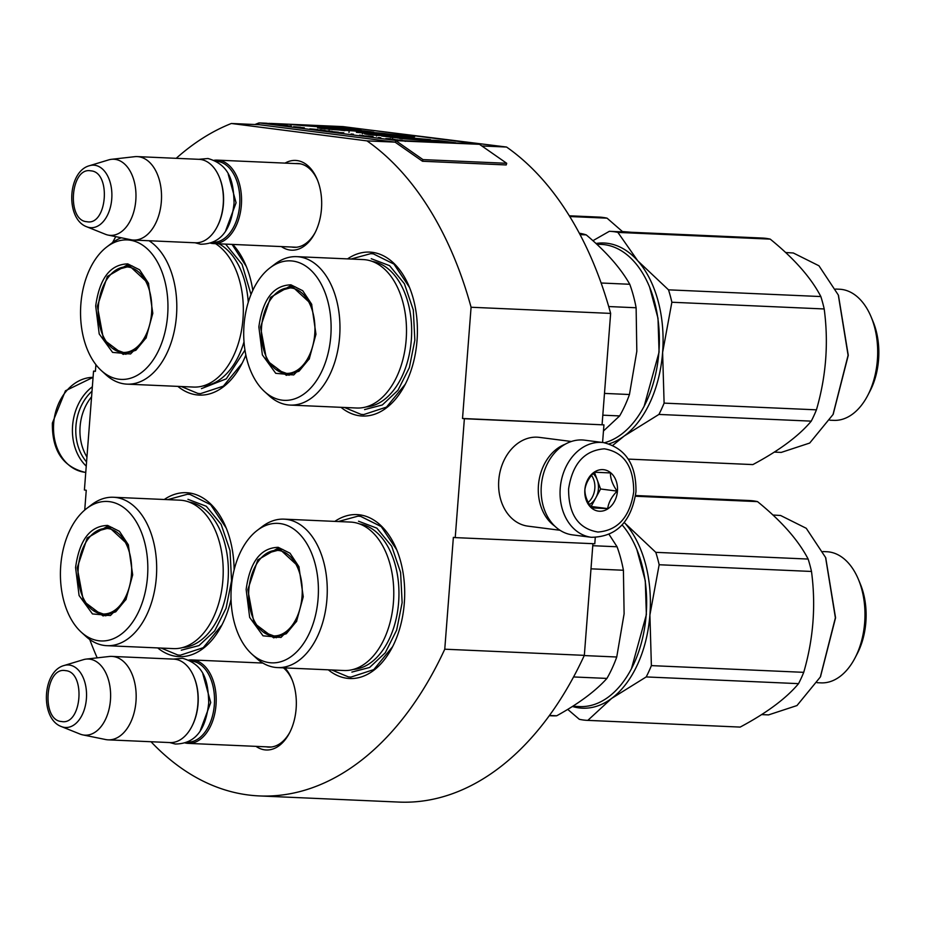 <?xml version="1.0" encoding="UTF-8"?>
<svg xmlns="http://www.w3.org/2000/svg" width="925" height="925" viewBox="0 0 925 925"><rect width="100%" height="100%" fill="white"/><g stroke="black" fill="none" stroke-linecap="round" stroke-linejoin="round"><path stroke-width="1.39" d="M95.922 364.681L95.402 371.364L93.552 371.122L84.406 490.007L86.256 490.25L84.73 510.057M464.373 418.724L603.933 424.876L462.523 418.482L464.373 418.724L455.227 537.61L453.366 537.367L444.763 649.2A341.603 213.583 92.5 0 1 259.324 795.928A341.603 213.583 92.5 0 1 151.006 741.734M97.183 657.86A341.603 213.583 92.5 0 1 89.725 639.499M462.523 418.482L471.079 307.25L610.639 313.402L602.082 424.633M176.201 158.325A341.603 213.583 92.5 0 1 231.354 123.487L366.994 140.889A341.603 213.583 92.5 0 1 471.079 307.25M112.607 242.523A341.603 213.583 92.5 0 1 115.752 236.638M285.05 163.124A44.932 28.097 92.5 0 1 317.217 179.427A44.932 28.097 92.5 0 1 321.472 208.888A44.932 28.097 92.5 0 1 314.847 233.158A44.932 28.097 92.5 0 1 281.373 246.57M284.958 667.908A44.932 28.097 92.5 0 1 291.872 679.228A44.932 28.097 92.5 0 1 296.127 708.677A44.932 28.097 92.5 0 1 289.502 732.947A44.932 28.097 92.5 0 1 256.017 746.371M259.694 662.913A44.932 28.097 92.5 0 1 261.301 662.08M234.117 569.985A82.047 51.303 -87.5 0 0 225.966 527.423A82.047 51.303 -87.5 0 0 189.035 492.933A82.047 51.303 -87.5 0 0 164.268 499.5M157.724 647.928A82.047 51.303 -87.5 0 0 176.455 656.403A82.047 51.303 -87.5 0 0 221.642 625.531A82.047 51.303 -87.5 0 0 231.03 599.319M328.306 669.816A82.047 51.303 -87.5 0 0 347.037 678.291A82.047 51.303 -87.5 0 0 392.223 647.419A82.047 51.303 -87.5 0 0 396.536 549.323A82.047 51.303 -87.5 0 0 359.617 514.832A82.047 51.303 -87.5 0 0 334.838 521.388M341.013 407.324A82.047 51.303 -87.5 0 0 359.744 415.799A82.047 51.303 -87.5 0 0 404.93 384.927A82.047 51.303 -87.5 0 0 409.255 286.819A82.047 51.303 -87.5 0 0 372.324 252.328A82.047 51.303 -87.5 0 0 347.546 258.896M177.843 386.373A82.047 51.303 -87.5 0 0 196.586 394.859A82.047 51.303 -87.5 0 0 241.76 363.988A82.047 51.303 -87.5 0 0 245.853 355.05M252.791 290.392A82.047 51.303 -87.5 0 0 246.085 265.88A82.047 51.303 -87.5 0 0 232.742 244.431M444.763 649.2L584.334 655.351A341.603 213.583 92.5 0 1 398.895 802.079L259.324 795.928M584.334 655.351L592.925 543.68M455.227 537.61L594.787 543.761L595.272 537.552M603.933 424.876L602.58 442.485M481.844 145.953L506.565 147.04A341.603 213.583 92.5 0 1 610.639 313.402M366.994 140.889L394.917 142.126A1.792 1.122 92.5 0 1 395.264 142.265L422.482 161.251L422.968 159.609L506.703 163.297L479.485 144.312A3.584 2.243 -87.5 0 0 478.792 144.034L343.14 126.621A3.584 2.243 -87.5 0 0 343.025 126.609A3.584 2.243 -87.5 0 0 342.909 126.609M364.369 129.35L506.565 147.04M231.354 123.487L259.266 124.713L394.917 142.126M93.552 371.122L95.414 371.203M315.309 232.256A41.949 26.224 92.5 0 1 294.034 247.31A41.949 26.224 92.5 0 1 291.618 247.021M295.295 163.575A41.949 26.224 92.5 0 1 297.723 163.494A41.949 26.224 92.5 0 1 317.599 180.363M289.964 732.057A41.949 26.224 92.5 0 1 268.678 747.099A41.949 26.224 92.5 0 1 266.273 746.822M283.443 667.838A41.949 26.224 92.5 0 1 292.242 680.153M338.307 521.538L358.033 516.138L360.658 516.37L381.227 526.591L396.79 549.924M392.593 646.702L373.804 669.584L350.933 677.088L348.309 676.857L331.763 669.966M167.726 499.65L187.451 494.251L190.088 494.47L210.646 504.692L226.209 528.025M222.012 624.803L203.222 647.697L180.363 655.189L177.727 654.969L161.181 648.078M242.142 363.259L223.353 386.141L200.482 393.645L197.858 393.414L181.312 386.534M232.071 244.397L246.327 266.481M405.3 384.199L386.511 407.092L363.652 414.585L361.016 414.365L344.47 407.474M351.014 259.046L370.74 253.647L373.365 253.866L393.934 264.088L409.498 287.421M603.516 442.601L584.612 440.173A47.73 37.197 97.3 0 0 541.31 485.879A47.73 37.197 97.3 0 0 572.448 534.87L591.364 537.298C616.466 536.905 631.336 521.746 635.961 491.846C636.377 464.558 625.566 448.151 603.516 442.601A47.73 37.197 97.3 0 0 560.226 488.308A47.73 37.197 97.3 0 0 591.364 537.298M633.718 491.857C633.729 466.501 623.947 452.152 604.349 448.822C584.38 450.406 572.459 463.807 568.586 488.99C568.574 514.346 578.356 528.695 597.943 532.037C617.912 530.441 629.844 517.052 633.718 491.857M617.438 491.14A20.882 16.28 97.3 0 0 602.753 469.623A20.882 16.28 97.3 0 0 584.866 489.707A20.882 16.28 97.3 0 0 599.55 511.236A20.882 16.28 97.3 0 0 617.438 491.14M617.137 491.117C612.604 484.758 610.384 478.699 610.442 472.929L594.336 472.224C588.89 477.751 585.745 483.578 584.901 489.695C584.831 495.465 587.063 501.535 591.584 507.883L607.702 508.6C608.546 502.483 611.691 496.656 617.137 491.117L600.579 488.99L594.417 472.224M607.702 508.6L591.144 506.472L600.579 488.99M589.41 504.541A17.899 13.956 97.3 0 0 595.862 497.731A17.899 13.956 97.3 0 0 598.417 488.897A17.899 13.956 97.3 0 0 597.238 479.902A17.899 13.956 97.3 0 0 593.087 473.542M591.514 475.381A17.899 13.956 -82.7 0 1 594.821 488.435A17.899 13.956 97.3 0 1 588.219 502.391M86.568 461.933A45.348 35.347 -82.7 0 1 75.943 425.986A45.348 35.347 -82.7 0 1 92.003 391.229M86.245 466.131A47.73 37.197 -82.7 0 1 72.589 425.72A47.73 37.197 -82.7 0 1 92.35 386.777M559.995 530.268L527.967 526.152A44.747 34.873 -82.7 0 1 498.772 480.225A44.747 34.873 -82.7 0 1 539.356 437.375L571.384 441.491M554.792 526.14A44.747 34.873 -82.7 0 1 538.442 485.324A44.747 34.873 -82.7 0 1 565.314 444.173M86.938 456.985A44.747 34.873 -82.7 0 1 80.105 426.483A44.747 34.873 -82.7 0 1 91.575 396.802M262.85 663.052L191.88 659.93A41.764 26.12 -87.5 0 1 193.244 660.045A41.764 26.12 92.5 0 1 216.08 703.89A41.764 26.12 92.5 0 1 188.203 743.376A41.764 26.12 92.5 0 1 186.838 743.261A41.764 26.12 -87.5 0 1 185.208 742.972M191.88 659.93A41.764 26.12 -87.5 0 0 188.862 660.068M190.862 661.074A40.573 25.368 -87.5 0 1 192.227 661.19A40.573 25.368 92.5 0 1 214.403 703.821A40.573 25.368 92.5 0 1 187.289 742.139M108.19 739.85A41.764 26.12 92.5 0 0 136.056 700.364A41.764 26.12 92.5 0 0 113.232 656.519A41.764 26.12 -87.5 0 0 111.867 656.403L173.738 659.12A41.764 26.12 -87.5 0 1 175.102 659.247A41.764 26.12 92.5 0 1 193.903 676.799L194.204 677.528A40.573 25.368 92.5 0 1 192.065 726.044L191.706 726.749A41.764 26.12 92.5 0 1 170.061 742.578L108.19 739.85A41.764 26.12 92.5 0 1 106.826 739.734A41.764 26.12 -87.5 0 1 105.635 739.538L82.753 734.878A38.11 23.819 -87.5 0 0 83.851 735.063A38.11 23.819 92.5 0 0 110.445 700.144A38.11 23.819 92.5 0 0 89.69 659.143A38.11 23.819 -87.5 0 0 86.094 659.109A38.11 23.819 -87.5 0 0 83.296 659.698L64.102 665.503C42.064 671.272 39.96 718.898 61.408 726.576A31.3 19.564 -87.5 0 0 64.553 727.408A31.3 19.564 -87.5 0 0 86.407 698.722A31.3 19.564 -87.5 0 0 69.352 665.052A31.3 19.564 -87.5 0 0 64.102 665.503M193.903 676.799A41.764 26.12 92.5 0 1 191.706 726.749M111.867 656.403A41.764 26.12 -87.5 0 0 109.289 656.484L86.094 659.109M61.408 726.576L80.024 734.057A38.11 23.819 -87.5 0 0 82.753 734.878M300.139 163.783L217.236 160.129A41.764 26.12 -87.5 0 1 218.601 160.245A41.764 26.12 92.5 0 1 241.425 204.101A41.764 26.12 92.5 0 1 213.559 243.587A41.764 26.12 92.5 0 1 212.195 243.472A41.764 26.12 -87.5 0 1 210.565 243.171M217.236 160.129A41.764 26.12 -87.5 0 0 214.218 160.279M216.219 161.285A40.573 25.368 -87.5 0 1 217.572 161.401A40.573 25.368 92.5 0 1 239.748 204.02A40.573 25.368 92.5 0 1 212.646 242.35M133.535 240.061A41.764 26.12 92.5 0 0 161.412 200.575A41.764 26.12 92.5 0 0 138.577 156.718A41.764 26.12 -87.5 0 0 137.212 156.602L199.095 159.331A41.764 26.12 -87.5 0 1 200.459 159.447A41.764 26.12 92.5 0 1 219.26 177.01L219.56 177.739A40.573 25.368 92.5 0 1 217.421 226.255L217.051 226.949A41.764 26.12 92.5 0 1 195.418 242.789L133.535 240.061A41.764 26.12 92.5 0 1 132.183 239.945A41.764 26.12 -87.5 0 1 130.98 239.748L108.109 235.089A38.11 23.819 -87.5 0 0 109.196 235.262A38.11 23.819 92.5 0 0 135.802 200.343A38.11 23.819 92.5 0 0 115.035 159.343A38.11 23.819 -87.5 0 0 111.451 159.32A38.11 23.819 -87.5 0 0 108.641 159.898L89.459 165.714C67.409 171.483 65.317 219.098 86.765 226.787A31.3 19.564 -87.5 0 0 89.91 227.608A31.3 19.564 -87.5 0 0 111.752 198.933A31.3 19.564 -87.5 0 0 94.708 165.251A31.3 19.564 -87.5 0 0 89.459 165.714M219.26 177.01A41.764 26.12 92.5 0 1 217.051 226.949M137.212 156.602A41.764 26.12 -87.5 0 0 134.645 156.695L111.451 159.32M86.765 226.787L105.369 234.256A38.11 23.819 -87.5 0 0 108.109 235.089M75.573 567.534C79.4 539.957 90.095 525.92 107.647 525.435L119.429 531.32L128.321 544.744L132.68 574.864L125.904 599.689L110.422 615.53L92.465 613.934L79.088 595.527L75.573 567.534M126.158 599.192L115.741 611.818L103.08 615.946L83.423 601.123L77.237 567.673L87.239 537.968L107.023 526.533L108.479 526.66L128.517 545.207M106.895 645.685L173.426 648.61A74.289 46.447 -87.5 0 0 222.867 580.322A74.289 46.447 92.5 0 0 179.97 500.182L113.44 497.257A74.289 46.447 92.5 0 1 156.337 577.397A74.289 46.447 -87.5 0 1 106.895 645.685A74.289 46.447 -87.5 0 1 85.805 636.319L81.227 632.145A69.803 43.648 -87.5 0 0 147.503 576.772A69.803 43.648 92.5 0 0 130.286 513.572A69.803 43.648 92.5 0 0 86.672 508.484L91.61 504.726A74.289 46.447 92.5 0 1 113.44 497.257M86.672 508.484A69.803 43.648 92.5 0 0 60.738 565.637A69.803 43.648 -87.5 0 0 81.227 632.145M109.809 526.88L106.109 527.701M102.282 614.709L105.878 615.853M187.948 499.315L206.298 506.264L221.133 524.336L230.024 550.595L231.551 580.773L226.07 608.222L214.681 630.896L199.014 645.581L181.3 650.183M96.165 531.389A42.804 26.767 92.5 0 0 78.255 567.823A42.804 26.767 -87.5 0 0 92.697 610.153A42.804 26.767 -87.5 0 0 131.454 574.645A42.804 26.767 92.5 0 0 96.165 531.389L110.861 527.447A44.007 27.519 92.5 0 1 112.249 527.574M92.697 610.153L106.988 615.379A44.007 27.519 -87.5 0 0 108.375 615.379M246.142 589.433C249.981 561.845 260.665 547.808 278.217 547.322L290.011 553.208L298.902 566.643L303.25 596.764L296.486 621.577L281.003 637.429L263.035 635.833L249.669 617.426L246.142 589.433M296.74 621.08L286.322 633.718L273.661 637.845L253.993 623.022L247.819 589.572L257.821 559.868L277.604 548.433L279.061 548.56L299.087 567.106M636.851 549.519L645.292 580.727L646.367 614.651L631.451 668.694A99.946 62.484 92.5 0 1 579.674 706.573L572.737 706.272M622.143 524.926A99.946 62.484 92.5 0 1 636.712 549.184A99.946 62.484 92.5 0 1 646.182 614.709A99.946 62.484 92.5 0 1 631.451 668.694M277.477 667.584L344.007 670.509A74.289 46.447 -87.5 0 0 393.437 602.221A74.289 46.447 92.5 0 0 350.54 522.082L284.021 519.145A74.289 46.447 92.5 0 1 326.918 599.296A74.289 46.447 -87.5 0 1 277.477 667.584A74.289 46.447 -87.5 0 1 256.387 658.218L251.808 654.044A69.803 43.648 -87.5 0 0 318.084 598.672A69.803 43.648 92.5 0 0 300.856 535.471A69.803 43.648 92.5 0 0 257.254 530.383L262.18 526.626A74.289 46.447 92.5 0 1 284.021 519.145M257.254 530.383A69.803 43.648 92.5 0 0 231.319 587.525A69.803 43.648 -87.5 0 0 251.808 654.044M280.391 548.779L276.691 549.6M272.863 636.608L276.459 637.741M549.438 715.464L556.723 715.777C578.784 703.555 595.527 691.102 606.927 678.418A110.387 69.017 -87.5 0 0 616.744 657.004L584.23 655.571M573.558 676.95L606.927 678.418M549.277 715.696L552.179 715.823A110.387 69.017 -87.5 0 0 556.723 715.777M590.982 568.829L623.415 570.251L624.109 613.807L616.744 657.004M592.763 545.704L617.056 546.768A110.387 69.017 92.5 0 1 623.415 570.251M609.136 534.5L617.056 546.768M358.53 521.214L376.88 528.163L391.703 546.224L400.606 572.482L402.132 602.672L396.652 630.11L385.262 652.796L369.595 667.48L351.882 672.082M567.73 709.382L579.293 719.28A113.37 70.878 -87.5 0 0 583.536 720.032A113.37 70.878 -87.5 0 0 587.236 720.355A113.37 70.878 -87.5 0 0 587.826 720.367L740.173 727.085A113.37 70.878 92.5 0 1 739.584 727.062L587.236 720.355M822.915 551.554L826.777 551.728A65.64 41.035 -87.5 0 1 828.916 551.913A65.64 41.035 92.5 0 1 858.458 579.501A65.64 41.035 92.5 0 1 855.001 657.987A65.64 41.035 92.5 0 1 820.995 682.87L817.133 682.696M858.458 579.501L860.354 584.057A58.171 36.376 92.5 0 1 857.278 653.617L855.001 657.987M825.736 557.856L835.564 617.808L820.498 676.684M772.918 515.017L780.607 515.491L806.253 528.291L825.597 557.509L835.379 617.808L820.325 677.019L796.98 705.555L768.548 714.898L761.61 714.597M572.425 706.469A101.438 63.42 -87.5 0 0 611.645 698.41A101.438 63.42 92.5 0 0 649.905 614.952L659.155 564.747A113.37 70.878 92.5 0 0 655.79 552.341L625.115 523.388A101.438 63.42 92.5 0 1 649.905 614.952L651.385 665.618A113.37 70.878 92.5 0 1 646.205 676.927L798.553 683.644C786.181 698.433 766.721 712.909 740.173 727.085M587.826 720.367L611.645 698.41L646.205 676.927M625.115 523.388A101.438 63.42 -87.5 0 0 624.271 522.452L625.115 523.388M655.79 552.341L808.138 559.058A113.37 70.878 92.5 0 1 811.491 571.453C816 605.401 813.41 639.025 803.732 672.336A113.37 70.878 92.5 0 1 798.553 683.644M635.452 496.239L757.517 501.616C781.486 521.076 798.356 540.223 808.138 559.058M659.155 564.747L811.491 571.453M651.385 665.618L803.732 672.336M635.556 495.522L749.562 500.541A113.37 70.878 -87.5 0 1 753.262 500.864A113.37 70.878 92.5 0 1 757.517 501.616M266.747 553.289A42.804 26.767 92.5 0 0 248.837 589.711A42.804 26.767 -87.5 0 0 263.278 632.053A42.804 26.767 -87.5 0 0 302.036 596.544A42.804 26.767 92.5 0 0 266.747 553.289L281.443 549.346A44.007 27.519 92.5 0 1 282.83 549.462M263.278 632.053L277.569 637.267A44.007 27.519 -87.5 0 0 278.957 637.279M95.691 305.99C99.53 278.402 110.214 264.377 127.766 263.891L139.559 269.776L148.451 283.2L152.798 313.321L146.023 338.134L130.541 353.986L112.584 352.39L99.218 333.983L95.691 305.99M146.289 337.637L135.871 350.274L123.21 354.402L103.542 339.579L97.368 306.129L107.369 276.425L127.153 264.989L128.61 265.117L148.636 283.663M101.357 370.601A69.803 43.648 -87.5 0 0 167.633 315.228A69.803 43.648 92.5 0 0 150.405 252.028A69.803 43.648 92.5 0 0 106.803 246.94A69.803 43.648 92.5 0 0 80.868 304.082A69.803 43.648 -87.5 0 0 101.357 370.601L105.936 374.775A74.289 46.447 -87.5 0 0 127.026 384.141L193.556 387.066A74.289 46.447 -87.5 0 0 242.986 318.778A74.289 46.447 92.5 0 0 215.537 243.668M127.026 384.141A74.289 46.447 -87.5 0 0 176.467 315.853A74.289 46.447 92.5 0 0 149.017 240.743M129.939 265.336L126.228 266.157M122.401 353.165L125.997 354.298M106.803 246.94L111.728 243.183A74.289 46.447 92.5 0 1 121.279 237.771M244.963 350.136L226.301 378.834L201.43 388.639M225.608 244.119L242.073 264.365L251.01 294.474M622.467 231.574L631.833 232.302M569.777 216.531L607.066 218.173L622.826 231.898M569.314 215.791L599.111 217.097A113.37 70.878 -87.5 0 1 602.811 217.421A113.37 70.878 92.5 0 1 607.066 218.173M116.296 269.846A42.804 26.767 92.5 0 0 98.374 306.279A42.804 26.767 -87.5 0 0 112.827 348.609A42.804 26.767 -87.5 0 0 151.584 313.101A42.804 26.767 92.5 0 0 116.296 269.846L130.98 265.903A44.007 27.519 92.5 0 1 132.368 266.018M112.827 348.609L127.107 353.836A44.007 27.519 -87.5 0 0 128.506 353.836M258.861 326.93C262.688 299.353 273.384 285.316 290.936 284.831L302.718 290.716L311.609 304.14L315.957 334.26L309.193 359.085L293.711 374.937L275.743 373.33L262.376 354.922L258.861 326.93M309.447 358.588L299.029 371.214L286.368 375.342L266.712 360.519L260.526 327.068L270.528 297.364L290.311 285.929L291.768 286.056L311.806 304.603M649.57 287.016L657.999 318.235L659.074 352.147L644.158 406.191A99.946 62.484 92.5 0 1 604.476 442.74M596.752 244.188L601.181 244.385A99.946 62.484 92.5 0 1 604.441 244.662A99.946 62.484 92.5 0 1 649.431 286.681A99.946 62.484 92.5 0 1 658.889 352.205A99.946 62.484 92.5 0 1 644.158 406.191M290.184 405.081L356.715 408.017A74.289 46.447 -87.5 0 0 406.156 339.729A74.289 46.447 92.5 0 0 363.259 259.578L296.728 256.653A74.289 46.447 92.5 0 1 339.625 336.792A74.289 46.447 -87.5 0 1 290.184 405.081A74.289 46.447 -87.5 0 1 269.094 395.715L264.515 391.541A69.803 43.648 -87.5 0 0 330.792 336.168A69.803 43.648 92.5 0 0 313.563 272.968A69.803 43.648 92.5 0 0 269.961 267.88L274.898 264.122A74.289 46.447 92.5 0 1 296.728 256.653M269.961 267.88A69.803 43.648 92.5 0 0 244.027 325.033A69.803 43.648 -87.5 0 0 264.515 391.541M293.098 286.276L289.398 287.097M285.571 374.105L289.167 375.249M602.811 415.175L619.634 415.926L603.47 430.992M580.056 234.603L586.23 234.881C606.072 251.577 620.582 268.042 629.763 284.276A110.387 69.017 92.5 0 1 636.122 307.759L636.816 351.315L629.451 394.512L604.487 393.414M579.327 233.227A110.387 69.017 92.5 0 1 586.23 234.881M608.708 306.545L636.122 307.759M601.134 283.004L629.763 284.276M619.634 415.926A110.387 69.017 -87.5 0 0 629.451 394.512M371.237 258.711L389.587 265.66L404.41 283.732L413.313 309.991L414.839 340.169L409.359 367.618L397.97 390.292L382.303 404.977L364.589 409.578M752.881 464.581A113.37 70.878 92.5 0 1 752.291 464.57L628.272 459.101L752.881 464.581C779.428 450.417 798.888 435.929 811.26 421.141A113.37 70.878 92.5 0 0 816.44 409.833L664.104 403.127A113.37 70.878 92.5 0 1 658.912 414.435L811.26 421.141M592.913 240.697L609.344 231.308A113.37 70.878 -87.5 0 1 609.933 231.331A113.37 70.878 -87.5 0 1 613.633 231.655A113.37 70.878 -87.5 0 1 617.888 232.406L637.822 260.885A101.438 63.42 92.5 0 1 662.612 352.448L671.862 302.244A113.37 70.878 92.5 0 0 668.509 289.837L637.822 260.885A101.438 63.42 -87.5 0 0 607.343 243.298A101.438 63.42 -87.5 0 0 595.978 243.483M835.622 289.062L839.484 289.224A65.64 41.035 -87.5 0 1 841.623 289.409A65.64 41.035 92.5 0 1 871.165 317.009A65.64 41.035 92.5 0 1 867.708 395.495A65.64 41.035 92.5 0 1 833.702 420.366L829.841 420.204M871.165 317.009L873.061 321.553A58.171 36.376 92.5 0 1 869.986 391.125L867.708 395.495M838.455 295.364L848.271 355.304L833.205 414.18M785.626 252.513L793.315 252.988L818.96 265.787L838.304 295.006L848.086 355.304L833.032 414.516L809.699 443.052L781.255 452.406L774.317 452.094M609.089 443.838A101.438 63.42 -87.5 0 0 624.352 435.918A101.438 63.42 92.5 0 0 662.612 352.448L664.104 403.127M612.847 445.307L624.352 435.918L658.912 414.435M668.509 289.837L820.845 296.555A113.37 70.878 92.5 0 1 824.198 308.962C828.707 342.897 826.118 376.521 816.44 409.833M617.888 232.406L770.224 239.124C794.193 258.584 811.063 277.72 820.845 296.555M671.862 302.244L824.198 308.962M609.933 231.331L762.269 238.049A113.37 70.878 -87.5 0 1 765.969 238.361A113.37 70.878 92.5 0 1 770.224 239.124M279.454 290.797A42.804 26.767 92.5 0 0 261.544 327.219A42.804 26.767 -87.5 0 0 275.985 369.549A42.804 26.767 -87.5 0 0 314.743 334.052A42.804 26.767 92.5 0 0 279.454 290.797L294.15 286.854A44.007 27.519 92.5 0 1 295.537 286.97M275.985 369.549L290.277 374.775A44.007 27.519 -87.5 0 0 291.664 374.775M266.157 123.222A3.584 2.243 92.5 0 1 266.273 123.222A3.584 2.243 92.5 0 1 266.388 123.233L270.655 123.765M270.667 123.615L273.904 123.904M273.916 123.823L273.176 123.869M273.361 123.742L271.037 123.441A3.584 2.243 -87.5 0 0 270.921 123.43A3.584 2.243 -87.5 0 0 270.701 123.441M273.187 123.811L269.059 123.349L273.349 123.8M424.552 140.369L455.678 142.774L438.323 140.542L399.727 138.519L424.552 140.369M400.606 138.334L404.329 138.322L392.709 136.969L430.472 139.64L390.847 136.16L381.643 136.01L400.606 138.334M372.474 134.946L372.544 134.044C361.767 133.57 362.773 133.975 375.562 135.258L382.025 135.547C376.302 134.992 375.562 134.807 379.805 134.969L413.174 137.224L406.503 136.368L414.62 136.796L387.309 133.905C380.892 132.911 356.576 131.177 360.935 132.159C364.207 132.726 362.704 132.784 356.414 132.356L390.801 134.992L364.485 133.859M360.357 131.963L362.507 132.645L362.415 133.836M348.991 132.46L349.107 131.246M376.591 136.091L376.683 134.9L379.805 134.969M329.404 128.806L329.45 128.159C313.54 127.465 314.939 127.962 333.671 129.627L373.873 132.217C363.641 130.598 348.829 129.246 329.45 128.159L317.61 127.87M335.983 128.251L290.658 124.551L335.983 128.251M338.897 127.072L318.558 126.008L360.97 129.905L338.897 127.072L338.839 127.789M276.217 124.112L271.568 123.904L276.205 124.17M278.032 124.343L283.212 125.002L278.02 124.459M287.363 125.534L280.68 125.014L287.328 125.707M291.248 126.031L285.813 125.731L291.248 126.031M301.885 127.789L297.48 127.222L301.885 127.789M315.402 129.465L309.91 128.829L315.402 129.465M320.096 129.801L321.946 129.974L320.096 129.801M325.057 130.379L318.339 129.905L325.057 130.413M329.127 131.269L324.559 130.703L329.127 131.269M335.347 132.067L330.768 131.5L335.347 132.067M351.107 133.975L353.419 134.229L351.107 133.975M390.489 138.773L385.841 138.565L390.477 138.843M394.617 139.687L398.224 139.929L394.617 139.687M395.148 139.548L394.166 139.444L395.148 139.513M300.602 127.28L293.583 126.725L300.602 127.28M342.169 132.969L336.989 132.298L342.169 132.969M389.483 138.97L393.923 139.34L389.471 139.016M364.115 135.721L359.582 135.142L364.115 135.721M365.363 135.94L373.122 136.576L365.363 135.94M378.452 137.478L380.753 137.733L378.452 137.478M396.975 139.999L402.283 140.288L396.975 139.999M254.907 124.517L258.676 123.025A3.584 2.243 92.5 0 1 259.289 122.921A3.584 2.243 92.5 0 1 259.405 122.932L395.044 140.346A3.584 2.243 92.5 0 1 395.75 140.623L422.968 159.609M398.629 140.346L405.89 141.062A3.584 2.243 -87.5 0 0 405.196 140.785L398.629 140.346M438.323 140.542L438.265 141.305M392.663 137.443L390.385 137.328M387.309 133.905L387.263 134.541M370.902 133.524L362.473 133.073M399.265 135.443L399.218 136.067M404.861 135.732L404.78 136.773M325.797 126.945L325.739 127.662M405.15 141.386L405.196 140.785L478.792 144.034M403.254 138.542L403.346 137.351L420.216 138.796L403.323 137.779M358.299 130.853L344.921 130.148C338.4 129.963 322.178 128.378 333 128.887L358.252 131.373M329.115 130.032L329.208 128.852L344.886 130.668M287.374 125.615L281.651 125.118L287.363 125.707M300.486 127.477L304.325 127.743L300.486 127.511M317.691 129.5L311.286 128.945L317.645 129.604M321.345 130.159L325.184 130.425L321.345 130.194M332.029 131.408L325.924 130.83L332.329 131.385M338.515 132.206L332.144 131.627L338.504 132.275M395.796 139.767L393.171 139.455L395.784 139.848M343.834 132.818L339.995 132.553L343.834 132.922M368.034 136.056L372.336 136.507L368.034 136.114M422.482 161.251L506.218 164.951L506.703 163.297M53.685 423.292A47.73 37.197 -82.7 0 1 93.067 377.354L65.455 390.778L52.378 423.037C51.962 450.313 62.773 466.732 84.823 472.282A47.73 37.197 -82.7 0 1 53.685 423.292M202.852 673.943L210.727 702.561L200.355 730.38M61.547 721.512C81.897 725.732 86.048 671.677 65.467 670.637C45.117 666.428 40.966 720.471 61.547 721.512M228.198 174.143L236.083 202.772L225.712 230.591M86.904 221.722C107.242 225.931 111.405 171.888 90.812 170.847C70.473 166.627 66.311 220.682 86.904 221.722M189.082 502.055A72.994 45.637 92.5 0 1 228.047 580.484A72.994 45.637 -87.5 0 1 182.664 647.558M359.652 523.955A72.994 45.637 92.5 0 1 398.617 602.383A72.994 45.637 -87.5 0 1 353.246 669.446M218.948 243.818A72.994 45.637 92.5 0 1 248.258 302.29M202.795 386.002A72.994 45.637 -87.5 0 0 244.003 341.857M372.359 261.451A72.994 45.637 92.5 0 1 411.324 339.88A72.994 45.637 -87.5 0 1 365.953 406.954M395.044 140.346L403.762 140.727M271.037 123.441L343.14 126.621M259.405 122.932L266.388 123.233M395.264 142.265L395.75 140.623L405.335 141.039M405.855 141.178L479.485 144.312M258.676 123.025L258.896 124.702M420.147 139.964L420.181 139.317M85.759 472.397L84.823 472.282M271.106 747.03L188.203 743.376M296.462 247.241L213.559 243.587M173.403 659.109L182.618 658.311C205.755 664.948 208.137 683.633 208.726 702.792C206.483 723.408 199.361 743.897 175.23 744.012L169.714 742.567M198.748 159.32L207.975 158.51C231.111 165.159 233.493 183.844 234.083 202.991C231.828 223.619 224.717 244.108 200.586 244.223L195.071 242.766M637.013 549.913L636.712 549.184M825.898 558.226L825.597 557.509M820.695 676.314L820.325 677.019M649.732 287.409L649.431 286.681M838.605 295.734L838.304 295.006M833.402 413.81L833.032 414.516M392.616 138.149L392.709 136.969M370.856 134.09L370.948 132.899M270.921 123.43L343.025 126.609M259.289 122.921L266.273 123.222"/></g></svg>
